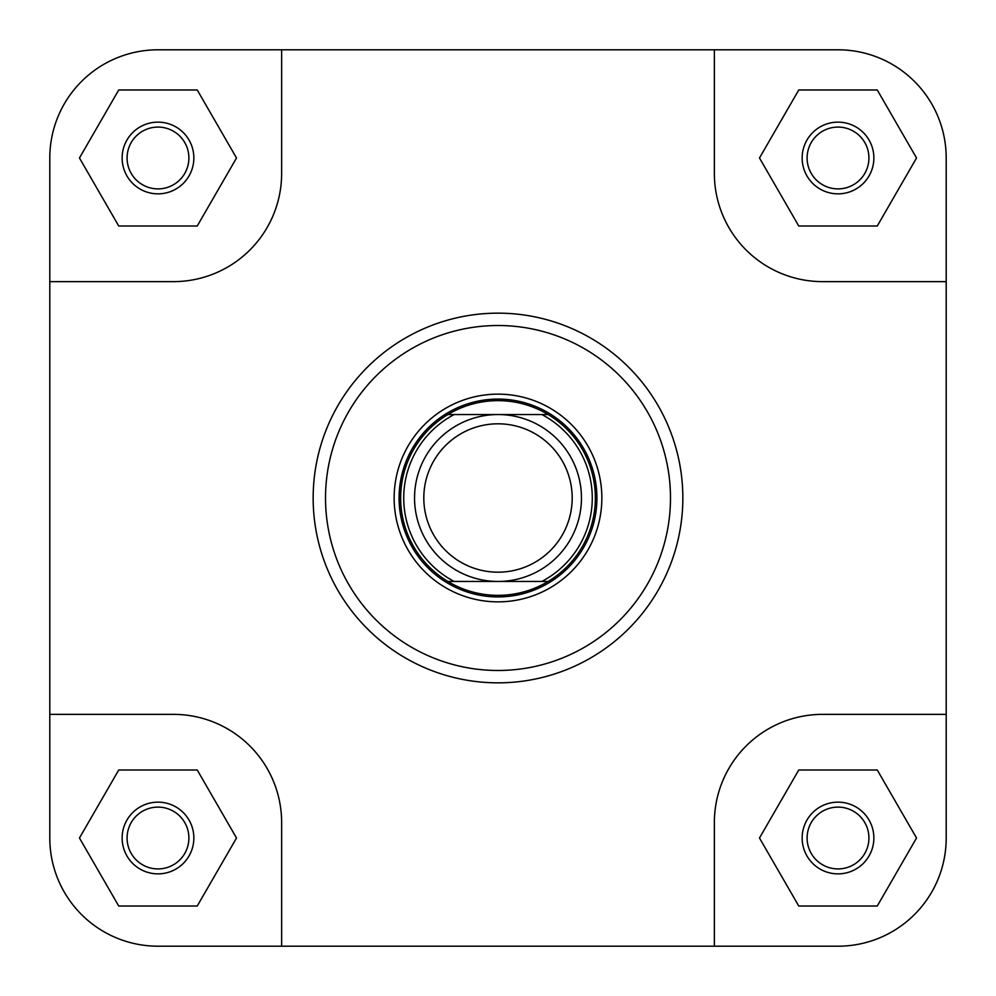<?xml version="1.0" encoding="UTF-8"?>
<svg xmlns="http://www.w3.org/2000/svg" width="996" height="996" viewBox="0 0 996 996"><rect width="100%" height="100%" fill="white"/><g stroke="black" fill="none" stroke-linecap="round" stroke-linejoin="round"><path stroke-width="1.49" d="M946.2 838.01A108.191 108.191 0 0 1 838.01 946.2L714.369 946.2L714.369 822.559A108.191 108.191 0 0 1 822.559 714.369L946.2 714.369L946.2 838.01L946.2 157.991A108.191 108.191 0 0 0 838.01 49.8L714.369 49.8L714.369 173.441A108.191 108.191 0 0 0 822.559 281.631L946.2 281.631M714.369 49.8L157.991 49.8A108.191 108.191 0 0 0 49.8 157.991L49.8 281.631L173.441 281.631A108.191 108.191 0 0 0 281.631 173.441L281.631 49.8L157.991 49.8M714.369 946.2L281.631 946.2L281.631 822.559A108.191 108.191 0 0 0 173.441 714.369L49.8 714.369L49.8 838.01A108.191 108.191 0 0 0 157.991 946.2L281.631 946.2L157.991 946.2M572.19 498A74.19 74.19 0 0 0 498 423.81A74.19 74.19 0 0 0 423.81 498A74.19 74.19 0 0 0 498 572.19A74.19 74.19 0 0 0 572.19 498M414.548 498A83.452 83.452 0 0 1 498 414.548A83.452 83.452 0 0 1 581.452 498A83.452 83.452 0 0 1 498 581.452A83.452 83.452 0 0 1 414.548 498M399.085 498A98.915 98.915 0 0 1 498 399.085A98.915 98.915 0 0 1 596.915 498A98.915 98.915 0 0 1 498 596.915A98.915 98.915 0 0 1 399.085 498M548.149 414.548L541.849 414.548A94.271 94.271 0 0 1 541.849 581.452L548.149 581.452A97.371 97.371 0 0 1 400.629 498A97.371 97.371 0 0 1 548.149 414.548A97.371 97.371 0 0 1 548.149 581.452L447.851 581.452A97.371 97.371 0 0 1 447.851 414.548L548.149 414.548A97.371 97.371 0 0 1 595.371 498M447.851 414.548L454.151 414.548A94.271 94.271 0 0 0 454.151 581.452L447.851 581.452M394.142 498A103.858 103.858 0 0 1 498 394.142A103.858 103.858 0 0 1 601.858 498A103.858 103.858 0 0 1 498 601.858A103.858 103.858 0 0 1 394.142 498M122.135 838.01A35.856 35.856 0 0 1 157.991 802.154A35.856 35.856 0 0 1 193.846 838.01A35.856 35.856 0 0 1 157.991 873.865A35.856 35.856 0 0 1 122.135 838.01M188.891 838.01A30.913 30.913 0 0 0 157.991 807.109A30.913 30.913 0 0 0 127.077 838.01A30.913 30.913 0 0 0 157.991 868.923A30.913 30.913 0 0 0 188.891 838.01M802.154 838.01A35.856 35.856 0 0 1 838.01 802.154A35.856 35.856 0 0 1 873.865 838.01A35.856 35.856 0 0 1 838.01 873.865A35.856 35.856 0 0 1 802.154 838.01M868.923 838.01A30.913 30.913 0 0 0 838.01 807.109A30.913 30.913 0 0 0 807.109 838.01A30.913 30.913 0 0 0 838.01 868.923A30.913 30.913 0 0 0 868.923 838.01M122.135 157.991A35.856 35.856 0 0 1 157.991 122.135A35.856 35.856 0 0 1 193.846 157.991A35.856 35.856 0 0 1 157.991 193.846A35.856 35.856 0 0 1 122.135 157.991M188.891 157.991A30.913 30.913 0 0 0 157.991 127.077A30.913 30.913 0 0 0 127.077 157.991A30.913 30.913 0 0 0 157.991 188.891A30.913 30.913 0 0 0 188.891 157.991M802.154 157.991A35.856 35.856 0 0 1 838.01 122.135A35.856 35.856 0 0 1 873.865 157.991A35.856 35.856 0 0 1 838.01 193.846A35.856 35.856 0 0 1 802.154 157.991M868.923 157.991A30.913 30.913 0 0 0 838.01 127.077A30.913 30.913 0 0 0 807.109 157.991A30.913 30.913 0 0 0 838.01 188.891A30.913 30.913 0 0 0 868.923 157.991M682.845 498A184.845 184.845 0 0 1 498 682.845A184.845 184.845 0 0 1 313.155 498A184.845 184.845 0 0 1 498 313.155A184.845 184.845 0 0 1 682.845 498A184.845 184.845 0 0 0 498 313.155A184.845 184.845 0 0 0 313.155 498M49.8 281.631L49.8 838.01M759.487 838.01L798.755 906.011L877.277 906.011L916.532 838.01L877.277 770.008L798.755 770.008L759.487 838.01M79.468 838.01L118.723 906.011L197.245 906.011L236.513 838.01L197.245 770.008L118.723 770.008L79.468 838.01M79.468 157.991L118.723 225.992L197.245 225.992L236.513 157.991L197.245 89.989L118.723 89.989L79.468 157.991M759.487 157.991L798.755 225.992L877.277 225.992L916.532 157.991L877.277 89.989L798.755 89.989L759.487 157.991M325.518 498A172.482 172.482 0 0 0 498 670.482A172.482 172.482 0 0 0 670.482 498A172.482 172.482 0 0 0 498 325.518A172.482 172.482 0 0 0 325.518 498"/></g></svg>
